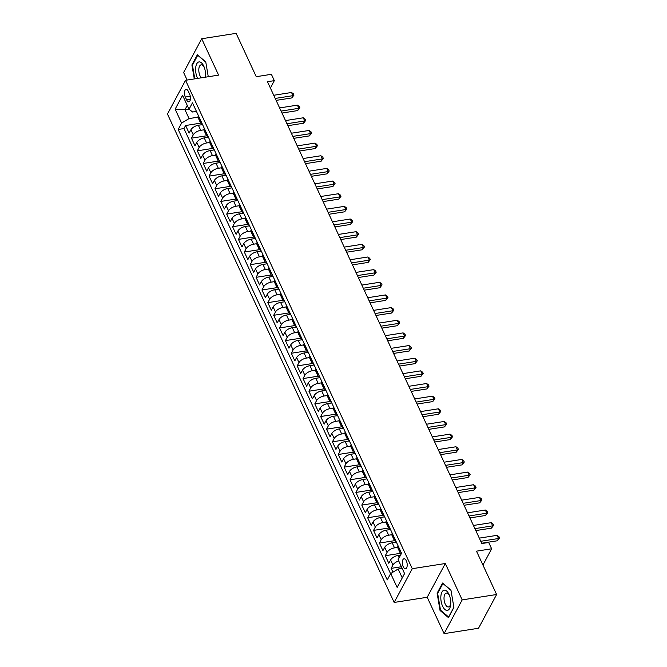 <?xml version="1.0" encoding="UTF-8"?>
<svg xmlns="http://www.w3.org/2000/svg" width="667" height="667" viewBox="0 0 667 667"><rect width="100%" height="100%" fill="white"/><g stroke="black" fill="none" stroke-linecap="round" stroke-linejoin="round"><path stroke-width="1" d="M406.336 560.847A5.036 2.343 -98.9 0 0 403.994 558.788A5.036 2.343 -98.9 0 0 402.368 561.656A5.036 2.343 -98.9 0 0 403.21 566.692A5.036 2.343 -98.9 0 0 405.553 568.751A5.036 2.343 -98.9 0 0 407.178 565.883A5.036 2.343 -98.9 0 0 406.336 560.847M444.097 633.65L478.514 628.256L496.615 594.505L462.189 599.891L445.306 563.515L412.264 568.693L394.164 602.451L427.205 597.273L444.097 633.65L462.189 599.891M412.264 568.693L185.551 80.29L167.459 114.049L394.164 602.451M185.551 80.29L218.601 75.121L201.709 38.744L183.617 72.495L187.119 80.048M201.709 38.744L236.135 33.35L256.253 76.688L271.394 74.312L274.329 80.64L267.45 81.716L481.824 543.547L488.703 542.471L491.637 548.791L476.496 551.167L496.615 594.505M202.56 124.604L198.366 125.254A6.303 2.926 155.1 0 0 190.904 129.773L189.12 133.1L185.593 125.513L200.75 123.137M203.877 129.823L200.717 130.323A6.303 2.926 155.1 0 0 193.255 134.834L191.471 138.161L206.62 135.793M191.471 138.161L194.989 145.756L196.782 142.421A6.303 2.926 155.1 0 1 204.244 137.911L208.438 137.252M214.307 149.908L210.113 150.567A6.303 2.926 155.1 0 0 202.651 155.077L200.867 158.404L197.34 150.817L212.49 148.441M220.185 162.556L215.991 163.215A6.303 2.926 155.1 0 0 208.521 167.725L206.737 171.06L203.218 163.465L218.367 161.097M226.055 175.213L221.861 175.871A6.303 2.926 155.1 0 0 214.399 180.382L212.615 183.708L209.088 176.121L224.237 173.745M231.933 187.869L227.739 188.519A6.303 2.926 155.1 0 0 220.268 193.038L218.484 196.365L214.966 188.769L230.115 186.401M237.802 200.517L233.608 201.176A6.303 2.926 155.1 0 0 226.146 205.686L224.362 209.021L220.835 201.426L235.985 199.049M243.672 213.173L239.478 213.832A6.303 2.926 155.1 0 0 232.016 218.342L230.232 221.669L226.705 214.082L241.863 211.706M249.55 225.821L245.356 226.48A6.303 2.926 155.1 0 0 237.894 230.99L236.11 234.325L232.583 226.73L247.732 224.362M255.419 238.478L251.226 239.136A6.303 2.926 155.1 0 0 243.763 243.647L241.979 246.973L238.452 239.386L253.602 237.01M261.297 251.125L257.103 251.784A6.303 2.926 155.1 0 0 249.641 256.295L247.849 259.63L244.33 252.034L259.48 249.666M267.167 263.782L262.973 264.44A6.303 2.926 155.1 0 0 255.511 268.951L253.727 272.278L250.2 264.691L265.349 262.314M273.045 276.438L268.851 277.088A6.303 2.926 155.1 0 0 261.381 281.607L259.596 284.934L256.078 277.339L271.227 274.971M278.914 289.086L274.721 289.745A6.303 2.926 155.1 0 0 267.259 294.255L265.474 297.59L261.948 289.995L277.097 287.619M284.792 301.742L280.59 302.401A6.303 2.926 155.1 0 0 273.128 306.912L271.344 310.238L267.817 302.651L282.975 300.275M290.662 314.39L286.468 315.049A6.303 2.926 155.1 0 0 279.006 319.56L277.222 322.895L273.695 315.299L288.844 312.931M296.532 327.047L292.338 327.705A6.303 2.926 155.1 0 0 284.876 332.216L283.091 335.543L279.565 327.956L294.722 325.579M302.409 339.703L298.216 340.353A6.303 2.926 155.1 0 0 290.754 344.864L288.961 348.199L285.443 340.604L300.592 338.236M308.279 352.351L304.085 353.01A6.303 2.926 155.1 0 0 296.623 357.52L294.839 360.847L291.312 353.26L306.461 350.884M314.157 365.007L309.963 365.658A6.303 2.926 155.1 0 0 302.493 370.177L300.709 373.503L297.19 365.916L312.339 363.54M320.027 377.655L315.833 378.314A6.303 2.926 155.1 0 0 308.371 382.825L306.587 386.16L303.06 378.564L318.209 376.196M325.905 390.312L321.711 390.97A6.303 2.926 155.1 0 0 314.24 395.481L312.456 398.808L308.938 391.221L324.087 388.844M331.774 402.96L327.58 403.618A6.303 2.926 155.1 0 0 320.118 408.129L318.334 411.464L314.807 403.868L329.957 401.501M337.644 415.616L333.45 416.275A6.303 2.926 155.1 0 0 325.988 420.785L324.204 424.112L320.677 416.525L335.834 414.149M343.522 428.272L339.328 428.923A6.303 2.926 155.1 0 0 331.866 433.442L330.082 436.768L326.555 429.173L341.704 426.805M349.391 440.92L345.198 441.579A6.303 2.926 155.1 0 0 337.735 446.09L335.951 449.425L332.424 441.829L347.574 439.453M355.269 453.577L351.075 454.235A6.303 2.926 155.1 0 0 343.613 458.746L341.821 462.073L338.302 454.485L353.452 452.109M361.139 466.225L356.945 466.883A6.303 2.926 155.1 0 0 349.483 471.394L347.699 474.729L344.172 467.133L359.321 464.766M367.017 478.881L362.823 479.54A6.303 2.926 155.1 0 0 355.353 484.05L353.568 487.377L350.05 479.79L365.199 477.414M372.886 491.529L368.693 492.188A6.303 2.926 155.1 0 0 361.231 496.698L359.446 500.033L355.92 492.438L371.069 490.07M378.764 504.185L374.562 504.844A6.303 2.926 155.1 0 0 367.1 509.355L365.316 512.681L361.789 505.094L376.947 502.718M384.634 516.842L380.44 517.492A6.303 2.926 155.1 0 0 372.978 522.011L371.194 525.338L367.667 517.742L382.816 515.374M390.503 529.49L386.31 530.148A6.303 2.926 155.1 0 0 378.848 534.659L377.063 537.994L373.537 530.398L388.694 528.022M396.381 542.146L392.188 542.805A6.303 2.926 155.1 0 0 384.726 547.315L382.933 550.642L379.415 543.055L394.564 540.679M400.584 555.061L398.057 555.453A6.303 2.926 155.1 0 0 390.595 559.963L388.811 563.298L385.284 555.703L400.433 553.335M185.301 97.049L186.593 99.833A4.886 2.276 -98.9 0 0 188.869 101.826A4.886 2.276 -98.9 0 0 190.437 99.049A4.886 2.276 -98.9 0 0 189.628 94.18L188.336 91.396A4.886 2.276 -98.9 0 0 186.068 89.403A4.886 2.276 -98.9 0 0 184.492 92.179A4.886 2.276 -98.9 0 0 185.301 97.049L190.287 96.273M188.969 109.088L184.951 109.713L189.061 118.576L181.599 123.087L178.172 129.473L387.26 579.915L390.687 573.528L397.148 587.444L404.577 573.578L398.124 559.655L401.542 553.268L192.455 102.826L189.036 109.213L192.588 112.006L196.431 111.397M181.599 123.087L175.138 109.163L182.575 95.298L189.036 109.213M397.699 547.365L394.539 547.865L392.188 542.805M391.821 534.717L388.661 535.209L386.31 530.148M385.951 522.061L382.791 522.553L380.44 517.492M380.073 509.413L376.913 509.905L374.562 504.844M374.204 496.757L371.044 497.248L368.693 492.188M368.326 484.1L365.166 484.601L362.823 479.54M362.456 471.452L359.296 471.944L356.945 466.883M356.587 458.796L353.418 459.296L351.075 454.235M350.709 446.148L347.549 446.64L345.198 441.579M344.839 433.492L341.679 433.984L339.328 428.923M338.961 420.835L335.801 421.336L333.45 416.275M333.091 408.187L329.932 408.679L327.58 403.618M327.214 395.531L324.054 396.031L321.711 390.97M321.344 382.883L318.184 383.375L315.833 378.314M315.474 370.227L312.306 370.727L309.963 365.658M309.596 357.579L306.436 358.071L304.085 353.01M303.727 344.922L300.567 345.414L298.216 340.353M297.849 332.266L294.689 332.766L292.338 327.705M291.979 319.618L288.819 320.11L286.468 315.049M286.101 306.962L282.941 307.462L280.59 302.401M280.232 294.314L277.072 294.806L274.721 289.745M274.354 281.657L271.194 282.149L268.851 277.088M268.484 269.009L265.324 269.501L262.973 264.44M262.615 256.353L259.455 256.845L257.103 251.784M256.737 243.697L253.577 244.197L251.226 239.136M250.867 231.049L247.707 231.541L245.356 226.48M244.989 218.392L241.829 218.893L239.478 213.832M239.12 205.744L235.96 206.236L233.608 201.176M233.242 193.088L230.082 193.58L227.739 188.519M227.372 180.432L224.212 180.932L221.861 175.871M221.502 167.784L218.334 168.276L215.991 163.215M215.624 155.128L212.465 155.628L210.113 150.567M209.755 142.48L206.595 142.971L204.244 137.911M185.593 125.513L183.959 128.564L390.587 573.712M398.708 560.93A6.303 2.926 -24.9 0 0 392.946 565.024L391.162 568.359L392.93 572.169M385.284 555.703L387.068 552.376A6.303 2.926 -24.9 0 1 394.539 547.865M379.415 543.055L381.199 539.72A6.303 2.926 -24.9 0 1 388.661 535.209M373.537 530.398L375.321 527.072A6.303 2.926 -24.9 0 1 382.791 522.553M367.667 517.742L369.451 514.415A6.303 2.926 -24.9 0 1 376.913 509.905M361.789 505.094L363.582 501.759A6.303 2.926 -24.9 0 1 371.044 497.248M355.92 492.438L357.704 489.111A6.303 2.926 -24.9 0 1 365.166 484.601M350.05 479.79L351.834 476.455A6.303 2.926 -24.9 0 1 359.296 471.944M344.172 467.133L345.956 463.807A6.303 2.926 -24.9 0 1 353.418 459.296M338.302 454.485L340.087 451.15A6.303 2.926 -24.9 0 1 347.549 446.64M332.424 441.829L334.209 438.502A6.303 2.926 -24.9 0 1 341.679 433.984M326.555 429.173L328.339 425.846A6.303 2.926 -24.9 0 1 335.801 421.336M320.677 416.525L322.469 413.19A6.303 2.926 -24.9 0 1 329.932 408.679M314.807 403.868L316.592 400.542A6.303 2.926 -24.9 0 1 324.054 396.031M308.938 391.221L310.722 387.886A6.303 2.926 -24.9 0 1 318.184 383.375M303.06 378.564L304.844 375.238A6.303 2.926 -24.9 0 1 312.306 370.727M297.19 365.916L298.974 362.581A6.303 2.926 -24.9 0 1 306.436 358.071M291.312 353.26L293.096 349.933A6.303 2.926 -24.9 0 1 300.567 345.414M285.443 340.604L287.227 337.277A6.303 2.926 -24.9 0 1 294.689 332.766M279.565 327.956L281.349 324.621A6.303 2.926 -24.9 0 1 288.819 320.11M273.695 315.299L275.479 311.973A6.303 2.926 -24.9 0 1 282.941 307.462M267.817 302.651L269.61 299.316A6.303 2.926 -24.9 0 1 277.072 294.806M261.948 289.995L263.732 286.668A6.303 2.926 -24.9 0 1 271.194 282.149M256.078 277.339L257.862 274.012A6.303 2.926 -24.9 0 1 265.324 269.501M250.2 264.691L251.984 261.356A6.303 2.926 -24.9 0 1 259.455 256.845M244.33 252.034L246.115 248.708A6.303 2.926 -24.9 0 1 253.577 244.197M238.452 239.386L240.237 236.051A6.303 2.926 -24.9 0 1 247.707 231.541M232.583 226.73L234.367 223.403A6.303 2.926 -24.9 0 1 241.829 218.893M226.705 214.082L228.498 210.747A6.303 2.926 -24.9 0 1 235.96 206.236M220.835 201.426L222.62 198.099A6.303 2.926 -24.9 0 1 230.082 193.58M214.966 188.769L216.75 185.443A6.303 2.926 -24.9 0 1 224.212 180.932M209.088 176.121L210.872 172.786A6.303 2.926 -24.9 0 1 218.334 168.276M203.218 163.465L205.002 160.138A6.303 2.926 -24.9 0 1 212.465 155.628M197.34 150.817L199.125 147.482A6.303 2.926 -24.9 0 1 206.595 142.971M200.792 120.777L200.692 120.96A6.303 2.926 155.1 0 0 200.484 122.753A6.303 2.926 155.1 0 0 202.184 123.787M198.441 115.716L198.341 115.9A6.303 2.926 155.1 0 0 198.132 117.692L200.484 122.753M204.31 128.372L204.21 128.556A6.303 2.926 155.1 0 0 204.01 130.348L206.353 135.409A6.303 2.926 -24.9 0 1 206.562 133.617L206.662 133.433M210.188 141.02L210.088 141.204A6.303 2.926 155.1 0 0 209.88 142.996L212.231 148.057A6.303 2.926 -24.9 0 1 212.44 146.273L212.531 146.081M216.058 153.677L215.958 153.86A6.303 2.926 155.1 0 0 215.749 155.653L218.101 160.714A6.303 2.926 -24.9 0 1 218.309 158.921L218.409 158.738M221.936 166.325L221.836 166.517A6.303 2.926 155.1 0 0 221.627 168.301L223.979 173.362A6.303 2.926 -24.9 0 1 224.179 171.577L224.279 171.386M227.806 178.981L227.705 179.165A6.303 2.926 155.1 0 0 227.497 180.957L229.848 186.018A6.303 2.926 -24.9 0 1 230.057 184.225L230.157 184.042M233.675 191.637L233.575 191.821A6.303 2.926 155.1 0 0 233.375 193.605L235.726 198.666A6.303 2.926 -24.9 0 1 235.926 196.882L236.026 196.698M239.553 204.285L239.453 204.469A6.303 2.926 155.1 0 0 239.245 206.261L241.596 211.322A6.303 2.926 -24.9 0 1 241.804 209.53L241.904 209.346M245.423 216.942L245.323 217.125A6.303 2.926 155.1 0 0 245.123 218.918L247.465 223.979A6.303 2.926 -24.9 0 1 247.674 222.186L247.774 222.003M251.301 229.59L251.201 229.782A6.303 2.926 155.1 0 0 250.992 231.566L253.343 236.627A6.303 2.926 -24.9 0 1 253.552 234.842L253.643 234.651M257.17 242.246L257.07 242.429A6.303 2.926 155.1 0 0 256.87 244.222L259.213 249.283A6.303 2.926 -24.9 0 1 259.421 247.49L259.521 247.307M263.048 254.894L262.948 255.086A6.303 2.926 155.1 0 0 262.74 256.87L265.091 261.931A6.303 2.926 -24.9 0 1 265.291 260.147L265.391 259.963M268.918 267.55L268.818 267.734A6.303 2.926 155.1 0 0 268.609 269.526L270.96 274.587A6.303 2.926 -24.9 0 1 271.169 272.795L271.269 272.611M274.787 280.207L274.696 280.39A6.303 2.926 155.1 0 0 274.487 282.183L276.838 287.244A6.303 2.926 -24.9 0 1 277.038 285.451L277.138 285.268M280.665 292.855L280.565 293.038A6.303 2.926 155.1 0 0 280.357 294.831L282.708 299.892A6.303 2.926 -24.9 0 1 282.916 298.099L283.016 297.916M286.535 305.511L286.435 305.694A6.303 2.926 155.1 0 0 286.235 307.487L288.578 312.548A6.303 2.926 -24.9 0 1 288.786 310.755L288.886 310.572M292.413 318.159L292.313 318.351A6.303 2.926 155.1 0 0 292.104 320.135L294.455 325.196A6.303 2.926 -24.9 0 1 294.664 323.412L294.764 323.22M298.282 330.815L298.182 330.999A6.303 2.926 155.1 0 0 297.982 332.791L300.325 337.852A6.303 2.926 -24.9 0 1 300.534 336.06L300.634 335.876M304.16 343.472L304.06 343.655A6.303 2.926 155.1 0 0 303.852 345.439L306.203 350.5A6.303 2.926 -24.9 0 1 306.411 348.716L306.503 348.533M310.03 356.12L309.93 356.303A6.303 2.926 155.1 0 0 309.721 358.096L312.073 363.156A6.303 2.926 -24.9 0 1 312.281 361.364L312.381 361.18M315.908 368.776L315.808 368.959A6.303 2.926 155.1 0 0 315.599 370.752L317.951 375.813A6.303 2.926 -24.9 0 1 318.151 374.02L318.251 373.837M321.777 381.424L321.677 381.607A6.303 2.926 155.1 0 0 321.469 383.4L323.82 388.461A6.303 2.926 -24.9 0 1 324.029 386.677L324.129 386.485M327.647 394.08L327.547 394.264A6.303 2.926 155.1 0 0 327.347 396.056L329.698 401.117A6.303 2.926 -24.9 0 1 329.898 399.325L329.998 399.141M333.525 406.728L333.425 406.92A6.303 2.926 155.1 0 0 333.217 408.704L335.568 413.765A6.303 2.926 -24.9 0 1 335.776 411.981L335.876 411.789M339.395 419.385L339.295 419.568A6.303 2.926 155.1 0 0 339.094 421.361L341.437 426.421A6.303 2.926 -24.9 0 1 341.646 424.629L341.746 424.445M345.273 432.041L345.173 432.224A6.303 2.926 155.1 0 0 344.964 434.009L347.315 439.069A6.303 2.926 -24.9 0 1 347.524 437.285L347.615 437.102M351.142 444.689L351.042 444.872A6.303 2.926 155.1 0 0 350.834 446.665L353.185 451.726A6.303 2.926 -24.9 0 1 353.393 449.933L353.493 449.75M357.02 457.345L356.92 457.529A6.303 2.926 155.1 0 0 356.712 459.321L359.063 464.382A6.303 2.926 -24.9 0 1 359.263 462.59L359.363 462.406M362.89 469.993L362.79 470.185A6.303 2.926 155.1 0 0 362.581 471.969L364.932 477.03A6.303 2.926 -24.9 0 1 365.141 475.246L365.241 475.054M368.759 482.65L368.668 482.833A6.303 2.926 155.1 0 0 368.459 484.626L370.81 489.686A6.303 2.926 -24.9 0 1 371.01 487.894L371.11 487.71M374.637 495.298L374.537 495.489A6.303 2.926 155.1 0 0 374.329 497.274L376.68 502.334A6.303 2.926 -24.9 0 1 376.888 500.55L376.988 500.358M380.507 507.954L380.407 508.137A6.303 2.926 155.1 0 0 380.207 509.93L382.55 514.991A6.303 2.926 -24.9 0 1 382.758 513.198L382.858 513.015M386.385 520.61L386.285 520.794A6.303 2.926 155.1 0 0 386.076 522.578L388.427 527.647A6.303 2.926 -24.9 0 1 388.636 525.854L388.736 525.671M392.254 533.258L392.154 533.442A6.303 2.926 155.1 0 0 391.954 535.234L394.297 540.295A6.303 2.926 -24.9 0 1 394.505 538.502L394.606 538.319M398.132 545.914L398.032 546.098A6.303 2.926 155.1 0 0 397.824 547.89L400.175 552.951A6.303 2.926 -24.9 0 1 400.375 551.159L400.475 550.975M198.007 117.175L189.061 118.576M482.933 565.032L491.637 548.791M270.377 88.019L274.329 80.64M187.26 105.403L184.951 109.713L175.138 109.163M402.168 568.384L398.149 569.009L402.259 577.872L404.569 573.553M183.959 128.564L178.172 129.473M391.162 568.359L401.417 566.75M208.062 136.443A6.303 2.926 -24.9 0 1 206.353 135.409M213.932 149.091A6.303 2.926 -24.9 0 1 212.231 148.057M219.802 161.748A6.303 2.926 -24.9 0 1 218.101 160.714M225.679 174.404A6.303 2.926 -24.9 0 1 223.979 173.362M231.549 187.052A6.303 2.926 -24.9 0 1 229.848 186.018M237.427 199.708A6.303 2.926 -24.9 0 1 235.726 198.666M243.297 212.356A6.303 2.926 -24.9 0 1 241.596 211.322M249.175 225.012A6.303 2.926 -24.9 0 1 247.465 223.979M255.044 237.66A6.303 2.926 -24.9 0 1 253.343 236.627M260.922 250.317A6.303 2.926 -24.9 0 1 259.213 249.283M266.792 262.973A6.303 2.926 -24.9 0 1 265.091 261.931M272.661 275.621A6.303 2.926 -24.9 0 1 270.96 274.587M278.539 288.277A6.303 2.926 -24.9 0 1 276.838 287.244M284.409 300.925A6.303 2.926 -24.9 0 1 282.708 299.892M290.287 313.582A6.303 2.926 -24.9 0 1 288.578 312.548M296.156 326.23A6.303 2.926 -24.9 0 1 294.455 325.196M302.034 338.886A6.303 2.926 -24.9 0 1 300.325 337.852M307.904 351.542A6.303 2.926 -24.9 0 1 306.203 350.5M313.773 364.19A6.303 2.926 -24.9 0 1 312.073 363.156M319.651 376.847A6.303 2.926 -24.9 0 1 317.951 375.813M325.521 389.495A6.303 2.926 -24.9 0 1 323.82 388.461M331.399 402.151A6.303 2.926 -24.9 0 1 329.698 401.117M337.269 414.799A6.303 2.926 -24.9 0 1 335.568 413.765M343.146 427.455A6.303 2.926 -24.9 0 1 341.437 426.421M349.016 440.112A6.303 2.926 -24.9 0 1 347.315 439.069M354.894 452.76A6.303 2.926 -24.9 0 1 353.185 451.726M360.764 465.416A6.303 2.926 -24.9 0 1 359.063 464.382M366.633 478.064A6.303 2.926 -24.9 0 1 364.932 477.03M372.511 490.72A6.303 2.926 -24.9 0 1 370.81 489.686M378.381 503.377A6.303 2.926 -24.9 0 1 376.68 502.334M384.259 516.025A6.303 2.926 -24.9 0 1 382.55 514.991M390.128 528.681A6.303 2.926 -24.9 0 1 388.427 527.647M396.006 541.329A6.303 2.926 -24.9 0 1 394.297 540.295M390.687 573.528L398.149 569.009M401.242 553.827A6.303 2.926 -24.9 0 1 400.175 552.951M397.148 587.444L402.259 577.872M208.271 76.738L205.753 61.898L197.357 54.777L191.904 64.941L194.289 78.923M445.306 563.515L427.205 597.273M453.902 607.454L450.959 590.153L442.563 583.033L437.118 593.196L440.053 610.488L448.449 617.617L453.902 607.454M192.596 64.832L191.904 64.941M440.787 610.372L440.053 610.488M437.802 593.088L437.118 593.196M276.113 100.383L291.771 97.932L292.996 95.656L275.204 98.441M291.529 92.488L293.388 93.839L293.98 95.106L292.996 95.656L291.529 92.488L273.737 95.273M293.98 95.106L291.771 97.932M205.344 77.197A10.238 4.769 -98.9 0 0 205.519 75.513A10.238 4.769 -98.9 0 0 204.21 67.192A10.238 4.769 -98.9 0 0 203.752 66.091A10.238 4.769 -98.9 0 0 196.757 63.799A10.238 4.769 -98.9 0 0 197.399 77.956A10.238 4.769 -98.9 0 0 197.615 78.406M204.469 67.901A7.003 3.26 -98.9 0 0 204.377 67.709A7.003 3.26 -98.9 0 0 201.117 64.849A7.003 3.26 -98.9 0 0 198.858 68.834A7.003 3.26 -98.9 0 0 200.025 75.83A7.003 3.26 -98.9 0 0 201.326 77.822M194.781 78.848L192.446 65.116L197.724 55.269L205.786 62.114M204.886 77.264A7.003 3.26 -98.9 0 0 205.544 74.762M444.064 590.195A10.238 4.769 -98.9 0 0 441.12 601.301A10.238 4.769 -98.9 0 0 447.499 610.363A10.238 4.769 -98.9 0 0 450.725 603.768A10.238 4.769 -98.9 0 0 449.425 595.448A10.238 4.769 -98.9 0 0 444.064 590.195M449.675 596.156A7.003 3.26 -98.9 0 0 446.331 593.105A7.003 3.26 -98.9 0 0 446.24 593.121A7.003 3.26 -98.9 0 0 444.205 600.625A7.003 3.26 -98.9 0 0 448.499 606.945A7.003 3.26 -98.9 0 0 448.591 606.928A7.003 3.26 -98.9 0 0 450.75 603.018M453.868 607.27L448.633 617.033L440.503 610.13L437.652 593.372L442.93 583.525L450.992 590.37M281.983 113.04L297.649 110.589L298.866 108.304L281.082 111.089M297.399 105.144L299.266 106.495L299.85 107.762L298.866 108.304L297.399 105.144L279.615 107.929M299.85 107.762L297.649 110.589M287.861 125.688L303.518 123.237L304.744 120.96L286.952 123.745M303.277 117.792L305.136 119.151L305.728 120.41L304.744 120.96L303.277 117.792L285.484 120.577M305.728 120.41L303.518 123.237M293.73 138.344L309.396 135.893L310.614 133.608L292.83 136.393M309.146 130.449L311.014 131.799L311.597 133.066L310.614 133.608L309.146 130.449L291.362 133.233M311.597 133.066L309.396 135.893M299.608 151L315.266 148.541L316.492 146.265L298.699 149.049M315.024 143.097L316.883 144.456L317.475 145.723L316.492 146.265L315.024 143.097L297.232 145.89M317.475 145.723L315.266 148.541M305.478 163.648L321.144 161.197L322.361 158.913L304.577 161.706M320.894 155.753L322.761 157.104L323.345 158.371L322.361 158.913L320.894 155.753L303.11 158.538M323.345 158.371L321.144 161.197M311.356 176.305L327.013 173.854L328.239 171.569L310.447 174.354M326.772 168.409L328.631 169.76L329.223 171.027L328.239 171.569L326.772 168.409L308.979 171.194M329.223 171.027L327.013 173.854M317.225 188.953L332.883 186.502L334.109 184.225L316.325 187.01M332.641 181.057L334.5 182.408L335.092 183.675L334.109 184.225L332.641 181.057L314.849 183.842M335.092 183.675L332.883 186.502M323.095 201.609L338.761 199.158L339.987 196.873L322.194 199.658M338.511 193.713L340.378 195.064L340.962 196.331L339.987 196.873L338.511 193.713L320.727 196.498M340.962 196.331L338.761 199.158M328.973 214.265L344.631 211.806L345.856 209.53L328.064 212.314M344.389 206.361L346.248 207.72L346.84 208.979L345.856 209.53L344.389 206.361L326.597 209.155M346.84 208.979L344.631 211.806M334.842 226.913L350.508 224.462L351.726 222.178L333.942 224.962M350.258 219.018L352.126 220.368L352.71 221.636L351.726 222.178L350.258 219.018L332.474 221.803M352.71 221.636L350.508 224.462M340.72 239.57L356.378 237.11L357.604 234.834L339.811 237.619M356.136 231.674L357.996 233.025L358.588 234.292L357.604 234.834L356.136 231.674L338.344 234.459M358.588 234.292L356.378 237.11M346.59 252.218L362.256 249.766L363.473 247.482L345.689 250.275M362.006 244.322L363.874 245.673L364.457 246.94L363.473 247.482L362.006 244.322L344.222 247.107M364.457 246.94L362.256 249.766M352.468 264.874L368.126 262.423L369.351 260.138L351.559 262.923M367.884 256.978L369.743 258.329L370.335 259.596L369.351 260.138L367.884 256.978L350.092 259.763M370.335 259.596L368.126 262.423M358.337 277.522L373.995 275.071L375.221 272.795L357.437 275.579M373.753 269.626L375.621 270.985L376.205 272.244L375.221 272.795L373.753 269.626L355.961 272.411M376.205 272.244L373.995 275.071M364.207 290.178L379.873 287.727L381.099 285.443L363.307 288.227M379.623 282.283L381.491 283.633L382.074 284.901L381.099 285.443L379.623 282.283L361.839 285.067M382.074 284.901L379.873 287.727M370.085 302.835L385.743 300.375L386.968 298.099L369.176 300.884M385.501 294.931L387.36 296.29L387.952 297.549L386.968 298.099L385.501 294.931L367.709 297.724M387.952 297.549L385.743 300.375M375.955 315.483L391.621 313.031L392.838 310.747L375.054 313.54M391.371 307.587L393.238 308.938L393.822 310.205L392.838 310.747L391.371 307.587L373.587 310.372M393.822 310.205L391.621 313.031M381.832 328.139L397.49 325.688L398.716 323.403L380.924 326.188M397.249 320.243L399.108 321.594L399.7 322.861L398.716 323.403L397.249 320.243L379.456 323.028M399.7 322.861L397.49 325.688M387.702 340.787L403.368 338.336L404.586 336.06L386.802 338.844M403.118 332.891L404.986 334.242L405.569 335.509L404.586 336.06L403.118 332.891L385.334 335.676M405.569 335.509L403.368 338.336M393.58 353.443L409.238 350.992L410.463 348.708L392.671 351.492M408.996 345.548L410.855 346.898L411.447 348.166L410.463 348.708L408.996 345.548L391.204 348.332M411.447 348.166L409.238 350.992M399.45 366.091L415.116 363.64L416.333 361.364L398.549 364.149M414.866 358.196L416.733 359.555L417.317 360.814L416.333 361.364L414.866 358.196L397.082 360.98M417.317 360.814L415.116 363.64M405.328 378.748L420.985 376.296L422.211 374.012L404.419 376.797M420.744 370.852L422.603 372.203L423.186 373.47L422.211 374.012L420.744 370.852L402.951 373.637M423.186 373.47L420.985 376.296M411.197 391.404L426.855 388.944L428.081 386.668L410.297 389.453M426.613 383.5L428.472 384.859L429.064 386.118L428.081 386.668L426.613 383.5L408.821 386.293M429.064 386.118L426.855 388.944M417.067 404.052L432.733 401.601L433.959 399.316L416.166 402.109M432.483 396.156L434.35 397.507L434.934 398.774L433.959 399.316L432.483 396.156L414.699 398.941M434.934 398.774L432.733 401.601M422.945 416.708L438.603 414.257L439.828 411.973L422.036 414.757M438.361 408.813L440.22 410.163L440.812 411.431L439.828 411.973L438.361 408.813L420.569 411.597M440.812 411.431L438.603 414.257M428.814 429.356L444.48 426.905L445.698 424.629L427.914 427.414M444.23 421.461L446.098 422.811L446.682 424.079L445.698 424.629L444.23 421.461L426.446 424.245M446.682 424.079L444.48 426.905M434.692 442.013L450.35 439.561L451.576 437.277L433.783 440.062M450.108 434.117L451.968 435.468L452.559 436.735L451.576 437.277L450.108 434.117L432.316 436.902M452.559 436.735L450.35 439.561M440.562 454.669L456.228 452.209L457.445 449.933L439.661 452.718M455.978 446.765L457.845 448.124L458.429 449.383L457.445 449.933L455.978 446.765L438.194 449.55M458.429 449.383L456.228 452.209M446.44 467.317L462.098 464.866L463.323 462.581L445.531 465.366M461.856 459.421L463.715 460.772L464.307 462.039L463.323 462.581L461.856 459.421L444.064 462.206M464.307 462.039L462.098 464.866M452.309 479.973L467.967 477.514L469.193 475.238L451.409 478.022M467.725 472.078L469.593 473.428L470.177 474.696L469.193 475.238L467.725 472.078L449.933 474.862M470.177 474.696L467.967 477.514M458.179 492.621L473.845 490.17L475.071 487.885L457.279 490.679M473.595 484.726L475.463 486.076L476.046 487.344L475.071 487.885L473.595 484.726L455.811 487.51M476.046 487.344L473.845 490.17M464.057 505.278L479.715 502.826L480.94 500.542L463.148 503.327M479.473 497.382L481.332 498.733L481.924 500L480.94 500.542L479.473 497.382L461.681 500.167M481.924 500L479.715 502.826M469.927 517.926L485.593 515.474L486.81 513.198L469.026 515.983M485.343 510.03L487.21 511.389L487.794 512.648L486.81 513.198L485.343 510.03L467.559 512.815M487.794 512.648L485.593 515.474M475.804 530.582L491.462 528.131L492.688 525.846L474.896 528.631M491.22 522.686L493.08 524.037L493.672 525.304L492.688 525.846L491.22 522.686L473.428 525.471M493.672 525.304L491.462 528.131M481.674 543.238L497.34 540.779L498.557 538.502L480.774 541.287M497.09 535.334L498.958 536.693L499.541 537.952L498.557 538.502L497.09 535.334L479.306 538.127M499.541 537.952L497.34 540.779M399.133 557.77L398.057 555.453M200.717 130.323L198.366 125.254M193.255 134.834L190.904 129.773M392.946 565.024L390.595 559.963M387.068 552.376L384.726 547.315M381.199 539.72L378.848 534.659M375.321 527.072L372.978 522.011M369.451 514.415L367.1 509.355M363.582 501.759L361.231 496.698M357.704 489.111L355.353 484.05M351.834 476.455L349.483 471.394M345.956 463.807L343.613 458.746M340.087 451.15L337.735 446.09M334.209 438.502L331.866 433.442M328.339 425.846L325.988 420.785M322.469 413.19L320.118 408.129M316.592 400.542L314.24 395.481M310.722 387.886L308.371 382.825M304.844 375.238L302.493 370.177M298.974 362.581L296.623 357.52M293.096 349.933L290.754 344.864M287.227 337.277L284.876 332.216M281.349 324.621L279.006 319.56M275.479 311.973L273.128 306.912M269.61 299.316L267.259 294.255M263.732 286.668L261.381 281.607M257.862 274.012L255.511 268.951M251.984 261.356L249.641 256.295M246.115 248.708L243.763 243.647M240.237 236.051L237.894 230.99M234.367 223.403L232.016 218.342M228.498 210.747L226.146 205.686M222.62 198.099L220.268 193.038M216.75 185.443L214.399 180.382M210.872 172.786L208.521 167.725M205.002 160.138L202.651 155.077M199.125 147.482L196.782 142.421M200.692 120.96L198.341 115.9M206.562 133.617L204.21 128.556M212.44 146.273L210.088 141.204M218.309 158.921L215.958 153.86M224.179 171.577L221.836 166.517M230.057 184.225L227.705 179.165M235.926 196.882L233.575 191.821M241.804 209.53L239.453 204.469M247.674 222.186L245.323 217.125M253.552 234.842L251.201 229.782M259.421 247.49L257.07 242.429M265.291 260.147L262.948 255.086M271.169 272.795L268.818 267.734M277.038 285.451L274.696 280.39M282.916 298.099L280.565 293.038M288.786 310.755L286.435 305.694M294.664 323.412L292.313 318.351M300.534 336.06L298.182 330.999M306.411 348.716L304.06 343.655M312.281 361.364L309.93 356.303M318.151 374.02L315.808 368.959M324.029 386.677L321.677 381.607M329.898 399.325L327.547 394.264M335.776 411.981L333.425 406.92M341.646 424.629L339.295 419.568M347.524 437.285L345.173 432.224M353.393 449.933L351.042 444.872M359.263 462.59L356.92 457.529M365.141 475.246L362.79 470.185M371.01 487.894L368.668 482.833M376.888 500.55L374.537 495.489M382.758 513.198L380.407 508.137M388.636 525.854L386.285 520.794M394.505 538.502L392.154 533.442M400.375 551.159L398.032 546.098M190.42 99.233L186.593 99.833"/></g></svg>
